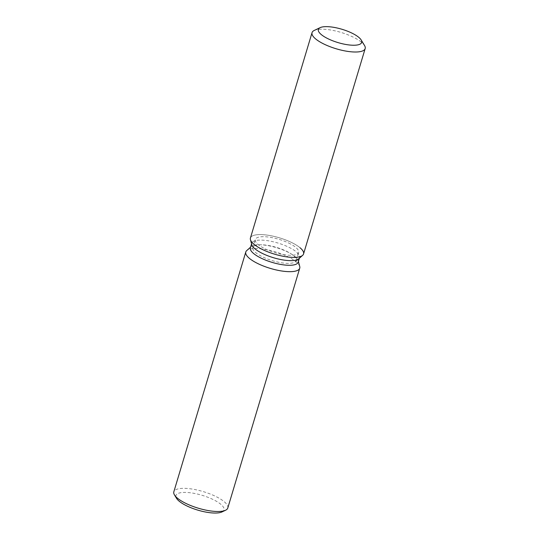 <?xml version="1.0" encoding="UTF-8"?>
<svg xmlns="http://www.w3.org/2000/svg" width="539" height="539" viewBox="0 0 539 539"><rect width="100%" height="100%" fill="white"/><g stroke="black" fill="none" stroke-linecap="round" stroke-linejoin="round"><path stroke-width="0.4" stroke-dasharray="2.69 2.02" d="M290.521 243.978A22.611 6.946 16.7 0 0 268.449 237.045A22.611 6.946 16.7 0 0 255.331 239.491A22.611 6.946 16.7 0 0 263.463 248.001A22.611 6.946 16.7 0 0 285.535 254.934A22.611 6.946 16.7 0 0 298.646 252.488A22.611 6.946 16.7 0 0 290.521 243.978M295.466 261.698L298.754 258.787A24.956 7.674 16.7 0 0 299.583 257.541A24.956 7.674 16.7 0 0 290.609 248.149A24.956 7.674 16.7 0 0 266.246 240.495A24.956 7.674 16.7 0 0 251.774 243.197A24.956 7.674 16.7 0 0 251.78 244.693L252.919 248.93A22.611 6.946 16.7 0 0 261.038 256.086A22.611 6.946 16.7 0 0 295.466 261.698A22.611 6.946 16.7 0 0 296.221 260.573A22.611 6.946 16.7 0 0 288.096 252.063A22.611 6.946 16.7 0 0 266.023 245.13A22.611 6.946 16.7 0 0 252.906 247.576A22.611 6.946 16.7 0 0 252.919 248.93M300.068 247.758A27.732 8.523 16.7 0 0 293.587 243.52A27.732 8.523 16.7 0 0 264.258 234.775A27.732 8.523 16.7 0 0 250.44 239.687M298.188 262.197A24.956 7.674 16.7 0 0 298.182 260.701A24.956 7.674 16.7 0 0 289.214 252.798A24.956 7.674 16.7 0 0 251.208 246.606A24.956 7.674 16.7 0 0 250.372 247.852M299.731 266.495A28.169 8.658 16.7 0 0 289.618 257.581A28.169 8.658 16.7 0 0 246.721 250.588M227.788 508.014A28.169 8.658 16.7 0 0 217.662 497.409A28.169 8.658 16.7 0 0 190.166 488.772A28.169 8.658 16.7 0 0 173.827 491.824M222.001 511.929A25.097 7.714 16.7 0 0 214.987 500.488A25.097 7.714 16.7 0 0 186.979 492.464A25.097 7.714 16.7 0 0 176.502 498.279M303.551 253.957A27.732 8.523 16.7 0 0 293.587 243.52A27.732 8.523 16.7 0 0 266.509 235.017A27.732 8.523 16.7 0 0 250.426 238.022M364.539 45.512A27.732 8.523 16.7 0 0 355.201 38.141A27.732 8.523 16.7 0 0 314.264 30.427M252.906 247.576L255.331 239.491M251.774 243.197L251.565 243.884M251.208 246.606L250.581 247.158M298.182 260.701L298.397 261.503M299.583 257.541L299.374 258.228M296.221 260.573L298.646 252.488"/><path stroke-width="0.81" d="M353.537 33.93A22.611 6.946 16.7 0 0 331.465 26.99A22.611 6.946 16.7 0 0 318.354 29.443A22.611 6.946 16.7 0 0 326.479 37.952A22.611 6.946 16.7 0 0 348.551 44.885A22.611 6.946 16.7 0 0 361.662 42.44A22.611 6.946 16.7 0 0 353.537 33.93A22.611 6.946 16.7 0 0 320.159 27.637A22.611 6.946 16.7 0 0 318.354 29.443A22.611 6.946 16.7 0 0 326.479 37.952A22.611 6.946 16.7 0 0 348.551 44.885A22.611 6.946 16.7 0 0 361.662 42.44A22.611 6.946 16.7 0 0 361.15 39.94A22.611 6.946 16.7 0 0 353.537 33.93M320.159 27.637L314.264 30.427A27.732 8.523 16.7 0 0 312.047 32.636L250.426 238.022A27.732 8.523 16.7 0 0 250.44 239.687L251.78 244.693A24.956 7.674 16.7 0 0 260.741 252.589A24.956 7.674 16.7 0 0 298.754 258.787L302.628 255.345A27.732 8.523 16.7 0 0 300.068 247.758M251.78 244.693L250.44 239.687A27.732 8.523 16.7 0 0 260.398 248.459A27.732 8.523 16.7 0 0 302.628 255.345A27.732 8.523 16.7 0 0 303.551 253.957L365.172 48.577A27.732 8.523 16.7 0 0 364.539 45.512L361.15 39.94M251.565 243.884L250.372 247.852A24.956 7.674 16.7 0 0 259.347 257.244A24.956 7.674 16.7 0 0 283.709 264.898A24.956 7.674 16.7 0 0 298.188 262.197L299.374 258.228M250.581 247.158L246.721 250.588A28.169 8.658 16.7 0 0 245.784 251.996A28.169 8.658 16.7 0 0 255.904 262.594A28.169 8.658 16.7 0 0 283.406 271.232A28.169 8.658 16.7 0 0 299.738 268.179A28.169 8.658 16.7 0 0 299.731 266.495L298.397 261.503M245.784 251.996L173.827 491.824A28.169 8.658 16.7 0 0 174.474 494.937A28.169 8.658 16.7 0 0 183.954 502.422A28.169 8.658 16.7 0 0 225.538 510.258A28.169 8.658 16.7 0 0 227.788 508.014L299.738 268.179M174.474 494.937L176.502 498.279A25.097 7.714 16.7 0 0 184.951 504.955A25.097 7.714 16.7 0 0 222.001 511.929L225.538 510.258M250.44 239.687A27.732 8.523 16.7 0 0 260.398 248.459A27.732 8.523 16.7 0 0 302.628 255.345L298.754 258.787M312.047 32.636A27.732 8.523 16.7 0 0 322.012 43.073A27.732 8.523 16.7 0 0 349.09 51.576A27.732 8.523 16.7 0 0 365.172 48.577"/></g></svg>
